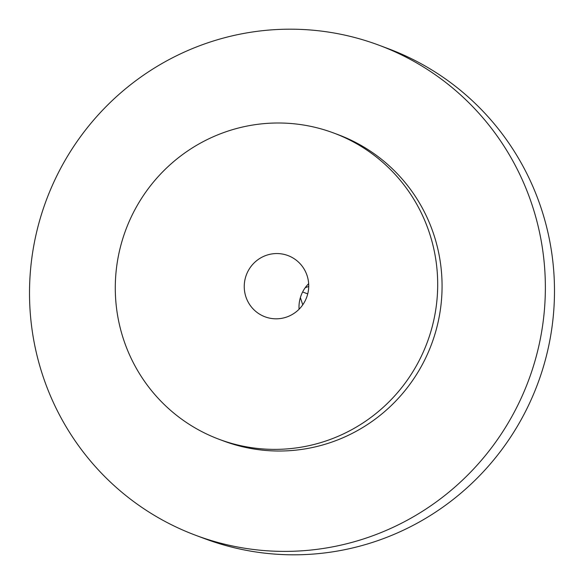 <?xml version="1.0" encoding="UTF-8"?>
<svg xmlns="http://www.w3.org/2000/svg" width="584" height="584" viewBox="0 0 584 584"><rect width="100%" height="100%" fill="white"/><g stroke="black" fill="none" stroke-linecap="round" stroke-linejoin="round"><path stroke-width="0.88" d="M333.865 133.072A163.513 160.877 -69.5 0 1 437.657 287.868A163.513 160.877 -69.5 0 1 327.5 440.431A163.513 160.877 110.5 0 1 219.102 439.299A163.513 160.877 110.5 0 1 115.318 284.503A163.513 160.877 110.5 0 1 225.475 131.94A163.513 160.877 -69.5 0 1 333.865 133.072L338.245 134.714A163.513 160.877 -69.5 0 1 442.037 289.511A163.513 160.877 -69.5 0 1 331.88 442.073A163.513 160.877 110.5 0 1 223.482 440.942L219.102 439.299M245.901 296.847A32.704 32.178 110.5 0 1 254.171 262.873A32.704 32.178 110.5 0 1 287.963 255.566A32.704 32.178 110.5 0 1 307.067 275.531A32.704 32.178 110.5 0 1 298.804 309.498A32.704 32.178 110.5 0 1 265.012 316.805A32.704 32.178 110.5 0 1 245.901 296.847M195.625 535.273A261.617 257.405 110.5 0 0 369.059 537.083A261.617 257.405 -69.5 0 0 545.31 292.978A261.617 257.405 -69.5 0 0 379.25 45.311A261.617 257.405 -69.5 0 0 205.816 43.501A261.617 257.405 110.5 0 0 29.565 287.598A261.617 257.405 110.5 0 0 195.625 535.273L204.75 538.689A261.617 257.405 110.5 0 0 378.184 540.499A261.617 257.405 -69.5 0 0 554.435 296.402A261.617 257.405 -69.5 0 0 388.375 48.727L379.25 45.311M308.724 286.459L305.257 287.664A32.704 32.178 110.5 0 1 308.659 283.656M302.629 291.978L307.731 293.891M299.074 309.235A32.704 32.178 110.5 0 1 300.373 297.606L302.76 304.819M300.373 297.606A32.704 32.178 110.5 0 1 305.257 287.664"/></g></svg>
